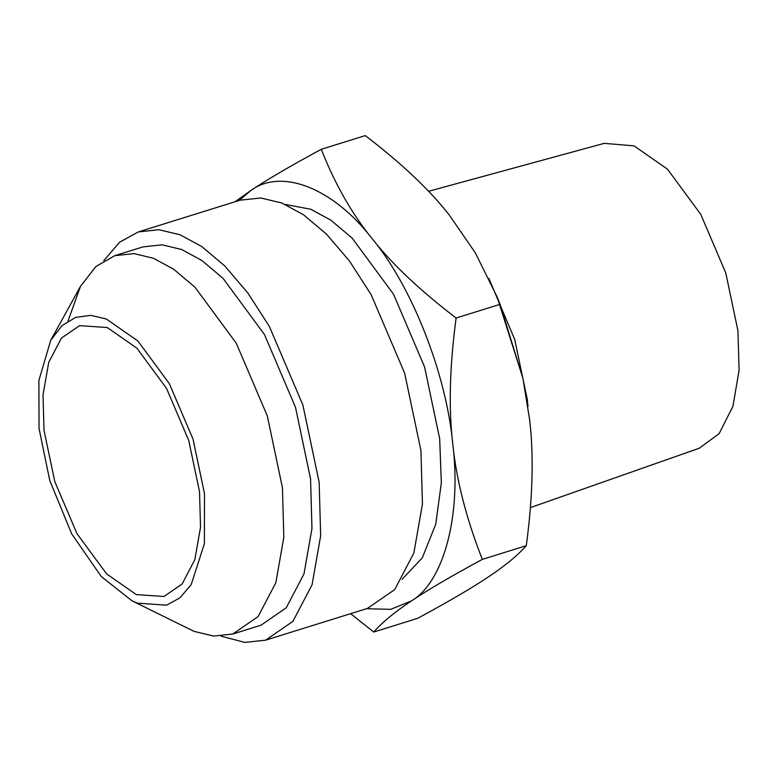 <?xml version="1.0" encoding="UTF-8"?>
<svg xmlns="http://www.w3.org/2000/svg" width="778" height="778" viewBox="0 0 778 778"><rect width="100%" height="100%" fill="white"/><g stroke="black" fill="none" stroke-linecap="round" stroke-linejoin="round"><path stroke-width="1.17" d="M39.036 428.406L38.9 380.471L50.696 340.356L61.987 325.661L75.748 317.336L90.9 315.372L106.333 318.99L137.871 340.978L169.361 383.69L193.022 439.123L204.507 493.709L204.381 543.715L191.194 584.609L179.961 597.844L166.58 605.177L137.21 603.135L131.91 600.772L101.296 576.576L71.664 533.834L49.743 480.454L39.036 428.406M199.528 491.745L200.52 527.251L194.821 559.722L182.12 583.986L164.002 596.473L136.276 594.587L106.635 573.921L77.041 533.776L54.81 481.679L44.015 430.37L43.023 394.864L48.722 362.392L61.423 338.138L79.541 325.651L107.267 327.528L136.909 348.204L166.502 388.339L188.733 440.445L199.528 491.745M131.91 600.772L194.072 631.376L213.59 636.073L232.797 634.012L258.111 616.565L275.859 582.673L283.824 537.306L282.433 487.709L267.35 416.026L236.288 343.244L194.947 287.17L173.65 269.207L153.538 258.296L134.02 253.599L114.813 255.661L95.927 266.504L80.484 286.343L68.007 321.071M232.797 634.012L260.931 625.23L286.246 607.783L303.994 573.901L311.959 528.534L310.568 478.927L295.484 407.254L264.423 334.472L223.082 278.398L201.784 260.436L181.673 249.514L162.155 244.827L142.948 246.889L114.813 255.661M103.824 260.64L119.569 242.221L138.28 231.941L159.013 229.714L180.078 234.781L201.765 246.558L224.754 265.94L247.783 292.898L269.363 326.439L302.875 404.978L319.155 482.321L320.653 535.838L312.056 584.793L292.907 621.359L265.599 640.177L244.866 642.404L220.933 636.151M265.599 640.177L367.391 608.435L394.699 589.607L413.847 553.041L422.444 504.095L420.947 450.569L404.667 373.236L371.155 294.697L349.575 261.155L326.546 234.188L303.556 214.806L281.869 203.029L260.805 197.972L240.071 200.189L138.28 231.941M402.109 579.309L422.328 557.777L435.758 524.197L441.34 482.778L439.667 438.666L424.584 366.992L393.522 294.21L352.181 238.136L330.874 220.174L310.772 209.253L285.195 204.419M366.467 608.727L390.682 609.359L411.562 600.84C395.136 611.712 382.523 622.108 373.722 632.028L350.635 613.657M452.757 443.839C461.607 514.666 444.024 581.681 411.562 600.84C427.355 590.162 450.948 576.342 482.331 559.382C466.187 518.245 456.336 479.734 452.757 443.839C446.319 373.955 411.951 286.43 372.234 238.797C333.334 188.072 281.373 167.562 250.506 190.756C266.3 180.088 289.893 166.268 321.275 149.308C334.939 184.046 351.919 213.872 372.234 238.797C391.918 263.917 419.877 290.33 456.112 318.027C449.674 366.205 448.556 408.139 452.757 443.839M239.147 200.481L250.506 190.756L234.985 201.784M321.275 149.308L365.242 135.596C401.487 163.292 429.446 189.696 449.13 214.816L475.358 252.899L497.132 296.972L500.079 304.315L522.913 378.312L529.653 419.857C533.864 455.558 532.745 497.492 526.298 545.67C517.496 555.589 504.883 565.985 488.458 576.858C472.664 587.536 449.071 601.355 417.689 618.315L373.722 632.028M497.132 296.972L522.913 378.312M526.298 545.67L482.331 559.382M500.079 304.315L456.112 318.027M527.99 406.602L527.309 399.571L514.735 339.519L488.885 278.407M530.421 507.596L699.266 448.225L719.125 433.657L732.954 406.311L739.1 370.143L737.943 330.757L725.786 272.99L700.754 214.329L667.436 169.137L634.06 145.865L604.195 143.356L428.552 191.3M80.484 286.343L50.696 340.356"/></g></svg>

